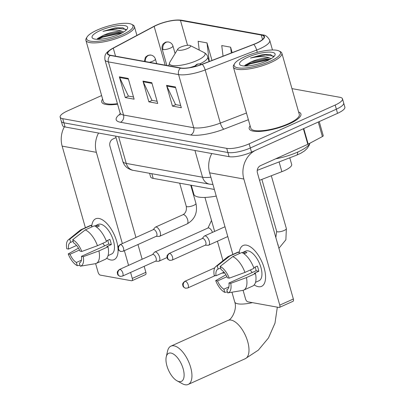 <?xml version="1.0" encoding="UTF-8"?>
<svg xmlns="http://www.w3.org/2000/svg" width="405" height="405" viewBox="0 0 405 405"><rect width="100%" height="100%" fill="white"/><g stroke="black" fill="none" stroke-linecap="round" stroke-linejoin="round"><path stroke-width="0.61" d="M214.361 189.449L153.181 178.377A16.808 4.521 164.1 0 1 150.604 176.853L149.592 173.305M289.783 157.798L291.671 164.435A16.808 4.521 164.1 0 1 281.865 171.679L259.534 180.296M101.62 95.539L67.458 110.945A16.808 4.521 -15.9 0 0 60.137 117.151L62.507 125.459A16.808 4.521 -15.9 0 0 65.084 126.978L229.078 156.664A16.808 4.521 -15.9 0 0 251.515 152.138L337.542 113.339A16.808 4.521 -15.9 0 0 344.863 107.133L343.678 102.981A16.808 4.521 -15.9 0 1 336.363 109.188A16.808 4.521 -15.9 0 0 343.678 102.981L342.493 98.83A16.808 4.521 -15.9 0 0 339.916 97.306L291.949 88.624M61.322 121.308A16.808 4.521 -15.9 0 0 63.904 122.826L227.899 152.513A16.808 4.521 -15.9 0 0 250.331 147.987L336.363 109.188L250.331 147.987A16.808 4.521 -15.9 0 1 227.899 152.513L63.904 122.826A16.808 4.521 -15.9 0 1 61.322 121.308M102.642 99.129A26.892 7.229 -15.9 0 0 101.716 102.009A26.892 7.229 -15.9 0 0 117.582 104.186A26.892 7.229 -15.9 0 1 101.716 102.009A26.892 7.229 -15.9 0 1 102.642 99.129M250.118 125.823A26.892 7.229 -15.9 0 0 249.191 128.704A26.892 7.229 -15.9 0 0 289.216 123.9A26.892 7.229 -15.9 0 0 300.92 113.972A26.892 7.229 -15.9 0 0 298.612 112.013A26.892 7.229 -15.9 0 1 300.92 113.972A26.892 7.229 -15.9 0 1 289.216 123.9A26.892 7.229 -15.9 0 1 249.191 128.704A26.892 7.229 -15.9 0 1 250.118 125.823M156.527 25.242A17.926 4.819 164.1 0 1 180.453 20.412L261.271 35.043A17.926 4.819 164.1 0 1 264.025 36.668A17.926 4.819 164.1 0 1 253.56 44.393L202.075 64.263A17.926 4.819 164.1 0 1 180.802 67.979L110.595 55.272A17.926 4.819 164.1 0 1 107.841 53.647A17.926 4.819 164.1 0 1 113.273 48.19L154.153 26.401A17.926 4.819 164.1 0 1 156.527 25.242M156.29 25.196A18.377 4.941 -15.9 0 0 153.859 26.386L112.98 48.175A18.377 4.941 -15.9 0 0 110.236 55.434L180.443 68.146A18.377 4.941 -15.9 0 0 202.242 64.334L253.732 44.464A18.377 4.941 -15.9 0 0 261.635 34.881L180.817 20.25A18.377 4.941 -15.9 0 0 169.781 20.944A18.377 4.941 -15.9 0 0 159.56 23.854A18.377 4.941 -15.9 0 0 156.29 25.196M60.137 117.151A16.808 4.521 -15.9 0 0 62.719 118.675L226.714 148.362A16.808 4.521 -15.9 0 0 249.146 143.836L335.178 105.037A16.808 4.521 -15.9 0 0 342.493 98.83M128.213 78.423L134.126 99.179L125.277 97.58L119.364 76.818L128.213 78.423M175.405 86.964L181.319 107.725L172.469 106.12L166.556 85.364L175.405 86.964M151.809 82.691L157.722 103.452L148.873 101.847L142.96 81.091L151.809 82.691M211.997 60.436L207.001 42.889L198.151 41.285L199.23 50.088M232.161 52.655L230.597 47.162L221.748 45.557L223.049 56.168M148.873 101.847L152.153 100.369M157.099 101.265L151.966 100.339L143.223 81.785A4.48 3.787 -79.7 0 1 142.96 81.091M172.469 106.12L175.75 104.642M180.696 105.538L175.562 104.606L166.819 86.057A4.48 3.787 -79.7 0 1 166.556 85.364M125.277 97.58L128.557 96.101M133.503 96.992L128.37 96.066L119.627 77.517A4.48 3.787 -79.7 0 1 119.364 76.818M230.597 47.162L231.311 52.979M207.001 42.889L209.279 61.484M110.803 259.98A22.412 10.363 65.7 0 1 106.728 258.213A22.412 10.363 65.7 0 0 110.803 259.98A22.412 10.363 65.7 0 0 118.012 248.457A22.412 10.363 65.7 0 1 114.104 259.651A22.412 10.363 65.7 0 1 110.803 259.98M91.738 226.648A22.412 10.363 65.7 0 1 98.977 218.462A22.412 10.363 65.7 0 1 109.482 226.618A22.412 10.363 65.7 0 1 117.374 244.119A22.412 10.363 65.7 0 1 117.971 247.987A22.412 10.363 65.7 0 0 98.977 218.462A22.412 10.363 65.7 0 0 95.676 218.791A22.412 10.363 65.7 0 0 91.738 226.648M64.355 126.811A22.412 18.934 100.3 0 0 62.152 146.134L85.394 227.731M98.552 133.037A22.412 18.934 100.3 0 0 96.365 152.331L122.361 243.587M95.62 263.635L98.071 272.246A2.8 1.296 -114.3 0 0 100.288 275.106L131.554 280.766A2.8 1.296 -114.3 0 0 131.964 280.726A2.8 1.296 -114.3 0 0 132.288 278.438L145.871 272.312L144.165 266.328M124.376 250.665L128.567 265.371M130.582 272.454L132.288 278.438M142.15 259.246L137.958 244.539M135.943 237.457L109.947 146.2A5.604 4.733 -79.7 0 1 113 138.971L116.027 137.604M145.871 272.312A2.8 1.296 65.7 0 1 145.547 274.595L131.964 280.726M81.42 260.212L76.393 262.481A11.203 5.184 65.7 0 1 70.035 254.259L79.466 250.006M76.555 245.46L68.556 249.07A11.203 5.184 65.7 0 1 70.399 242.484A11.203 5.184 65.7 0 1 70.667 242.382L73.148 241.264M104.698 245.845A11.203 5.184 65.7 0 1 102.865 243.289M94.689 226L98.212 224.41A16.246 7.513 65.7 0 1 100.602 224.173A16.246 7.513 65.7 0 1 112.686 238.439A16.246 7.513 65.7 0 1 111.572 254.031L108.044 255.621M94.861 226.081L96.476 225.352A16.246 7.513 65.7 0 1 97.889 225.398A16.246 7.513 65.7 0 1 99.427 225.889L96.613 227.154M107.705 240.347A11.203 5.184 -114.3 0 1 108.626 244.073L81.456 256.33L83.273 256.654L98.952 250.908L108.008 246.822L106.814 246.61L111.34 244.564A16.246 7.513 65.7 0 0 109.861 239.375L106.287 240.99M91.819 226.947L91.348 225.291L82.296 229.377L69.761 239.188L70.667 242.382M68.556 249.07L66.744 248.741A14.565 6.738 65.7 0 1 68.313 239.856L80.099 230.273A18.488 8.551 65.7 0 1 80.99 229.721L90.047 225.636A18.488 8.551 65.7 0 1 91.348 225.291M94.299 225.828A18.488 8.551 65.7 0 1 106.53 241.633L97.473 245.719L81.795 251.465L79.977 251.135A11.203 5.184 65.7 0 0 73.619 242.914L72.708 239.725L85.242 229.913L94.299 225.828M108.008 246.822A18.488 8.551 65.7 0 1 105.249 259.342L96.193 263.427A18.488 8.551 65.7 0 1 95.185 263.726L80.256 266.207L79.345 263.017L79.866 262.779M80.99 229.721A18.488 8.551 65.7 0 1 82.296 229.377M85.242 229.913A18.488 8.551 65.7 0 1 97.473 245.719M98.952 250.908A18.488 8.551 65.7 0 1 96.193 263.427M68.313 239.856A14.565 6.738 65.7 0 1 69.761 239.188M72.708 239.725A14.565 6.738 65.7 0 1 81.795 251.465M83.273 256.654A14.565 6.738 65.7 0 1 80.256 266.207M81.456 256.33A11.203 5.184 65.7 0 1 79.613 262.911A11.203 5.184 65.7 0 1 79.345 263.017M76.393 262.481L77.304 265.675L79.977 265.229M77.304 265.675A14.565 6.738 65.7 0 1 68.222 253.93L70.035 254.259M78.459 248.133L68.222 253.93M96.476 225.352L96.947 227.008M108.626 244.073L111.34 244.564M122.523 34.663A24.092 6.48 -15.9 0 0 131.59 24.29A24.092 6.48 -15.9 0 0 97.154 30.071A24.092 6.48 -15.9 0 0 87.095 36.966A24.092 6.48 -15.9 0 0 96.719 41.361A24.092 6.48 -15.9 0 0 122.523 34.663M87.095 36.966L86.336 38.217A25.211 6.779 -15.9 0 0 85.89 40.313A25.211 6.779 -15.9 0 0 123.409 35.807A25.211 6.779 -15.9 0 0 134.379 26.497A25.211 6.779 -15.9 0 0 132.901 24.953L131.59 24.29M126.173 30.147L122.902 27.798L115.263 27.874L102.966 31.362C111.345 29.443 117.804 29.469 122.35 31.438A14.008 3.767 -15.9 0 0 103.655 35.21L117.389 32.324L122.492 32.673M122.35 31.438L123.662 31.995M100.106 30.608A18.488 4.971 -15.9 0 0 93.135 38.561A18.488 4.971 -15.9 0 0 119.571 34.131A18.488 4.971 -15.9 0 0 127.302 28.831A18.488 4.971 -15.9 0 0 119.895 25.469A18.488 4.971 -15.9 0 0 100.106 30.608M103.655 35.21L97.726 38.414L96.972 39.315M85.89 40.313L103.331 101.549A25.211 6.779 -15.9 0 0 117.44 103.695M102.966 31.362L117.885 28.299L125.99 29.388M98.096 39.331L102.703 37.194L119.364 33.488L121.065 33.423M115.263 27.874L123.049 27.829M97.018 39.229L102.521 36.541L119.176 32.84L122.275 32.795M179.106 381.601A15.405 7.128 -114.3 0 0 183.156 368.798A15.405 7.128 -114.3 0 0 170.976 353.059A15.405 7.128 -114.3 0 0 166.247 356.876A15.405 7.128 -114.3 0 0 177.056 380.842A15.405 7.128 -114.3 0 0 179.106 381.601M166.247 356.876L167.579 351.034A21.009 9.72 65.7 0 1 170.935 346.138A21.009 9.72 65.7 0 1 174.028 345.829A21.009 9.72 65.7 0 1 189.651 364.282A21.009 9.72 65.7 0 1 188.209 384.441A21.009 9.72 65.7 0 1 185.115 384.75A21.009 9.72 65.7 0 1 182.316 383.712L177.056 380.842M187.707 48.433A6.723 1.807 -15.9 0 0 190.239 45.537A6.723 1.807 -15.9 0 0 180.63 47.152A6.723 1.807 -15.9 0 0 177.82 49.076A6.723 1.807 -15.9 0 0 180.508 50.301A6.723 1.807 -15.9 0 0 187.707 48.433M191.292 185.272L193.858 194.278A30.815 8.287 -15.9 0 0 216.25 196.071M155.515 261.21L158.466 261.281A5.042 2.334 -114.3 0 0 158.978 261.184A5.042 2.334 -114.3 0 0 159.56 257.069A5.042 2.334 -114.3 0 0 155.571 251.915A5.042 2.334 -114.3 0 0 154.831 251.991A5.042 2.334 -114.3 0 0 154.416 252.31L152.523 254.568M119.991 269.426A3.64 1.686 -114.3 0 1 122.7 272.626A3.64 1.686 -114.3 0 1 122.447 276.119L155.682 261.134A3.64 1.686 -114.3 0 0 156.102 258.157A3.64 1.686 -114.3 0 0 153.227 254.441A3.64 1.686 -114.3 0 0 152.69 254.492L119.455 269.482C116.281 272.099 117.572 272.732 117.359 273.4C117.946 274.403 116.883 274.889 120.305 276.387A3.64 3.078 100.3 0 1 118.007 274.129A3.64 3.078 -79.7 0 1 119.991 269.426A3.64 1.686 -114.3 0 0 119.455 269.482M222.011 273.066L223.828 273.112A5.042 2.334 -114.3 0 0 224.34 273.016A5.042 2.334 -114.3 0 0 224.598 272.849M156.173 236.323L159.124 236.398A5.042 2.334 -114.3 0 0 159.636 236.297A5.042 2.334 -114.3 0 0 160.218 232.181A5.042 2.334 -114.3 0 0 155.49 227.104A5.042 2.334 -114.3 0 0 155.08 227.423L153.181 229.686M120.649 244.544A3.64 1.686 -114.3 0 1 123.358 247.744A3.64 1.686 -114.3 0 1 123.11 251.237L156.345 236.247A3.64 1.686 -114.3 0 0 156.765 233.275A3.64 1.686 -114.3 0 0 153.885 229.554A3.64 1.686 -114.3 0 0 153.348 229.61L120.113 244.6C116.939 247.217 118.23 247.845 118.022 248.513C118.604 249.52 117.541 250.001 120.963 251.5A3.64 3.078 100.3 0 1 118.67 249.242A3.64 3.078 -79.7 0 1 120.649 244.544A3.64 1.686 -114.3 0 0 120.113 244.6M205.198 245.197L208.145 245.273A5.042 2.334 -114.3 0 0 208.656 245.172A5.042 2.334 -114.3 0 0 209.238 241.056A5.042 2.334 -114.3 0 0 204.515 235.978A5.042 2.334 -114.3 0 0 204.1 236.297L202.201 238.56M169.675 253.419A3.64 1.686 -114.3 0 1 172.378 256.613A3.64 1.686 -114.3 0 1 172.13 260.111L205.365 245.121A3.64 1.686 -114.3 0 0 205.786 242.149A3.64 1.686 -114.3 0 0 202.91 238.429A3.64 1.686 -114.3 0 0 202.373 238.479L169.138 253.469C165.964 256.092 167.255 256.719 167.042 257.388C167.624 258.395 166.561 258.876 169.984 260.375A3.64 3.078 100.3 0 1 167.69 258.117A3.64 3.078 -79.7 0 1 169.675 253.419A3.64 1.686 -114.3 0 0 169.138 253.469M258.284 286.674A22.412 10.363 65.7 0 1 254.208 284.907A22.412 10.363 65.7 0 0 258.284 286.674A22.412 10.363 65.7 0 0 264.855 270.813A22.412 10.363 65.7 0 0 256.962 253.312A22.412 10.363 65.7 0 0 246.458 245.157A22.412 10.363 65.7 0 1 263.118 264.84A22.412 10.363 65.7 0 1 261.584 286.345A22.412 10.363 65.7 0 1 258.284 286.674M239.213 253.343A22.412 10.363 65.7 0 1 246.458 245.157A22.412 10.363 65.7 0 0 243.157 245.486A22.412 10.363 65.7 0 0 239.213 253.343M303.385 128.744L256.041 150.098A22.412 18.934 100.3 0 0 243.84 179.025L279.764 305.132L293.352 299.006L257.428 172.894A5.604 4.733 -79.7 0 1 260.476 165.665L307.82 144.312L303.385 128.744A2.8 0.754 -15.9 0 0 303.755 128.562L308.19 144.129A2.8 0.754 164.1 0 1 307.82 144.312M211.815 153.541A22.412 18.934 100.3 0 0 209.628 172.829L232.87 254.426M243.096 290.329L245.552 298.941A2.8 1.296 -114.3 0 0 247.764 301.801L279.03 307.461A2.8 1.296 -114.3 0 0 279.44 307.42A2.8 1.296 -114.3 0 0 279.764 305.132M293.352 299.006A2.8 1.296 65.7 0 1 293.028 301.29L279.44 307.42M319.226 121.601L323.246 135.705A2.8 0.754 164.1 0 1 322.395 136.561L308.19 144.129M228.896 286.907L223.874 289.175A11.203 5.184 65.7 0 1 217.51 280.954L226.947 276.701M224.036 272.155L216.032 275.764A11.203 5.184 65.7 0 1 217.88 269.178A11.203 5.184 65.7 0 1 218.148 269.077L220.624 267.958M252.178 272.54A11.203 5.184 65.7 0 1 250.341 269.983M242.165 252.695L245.688 251.105A16.246 7.513 65.7 0 1 248.083 250.867A16.246 7.513 65.7 0 1 260.162 265.133A16.246 7.513 65.7 0 1 259.048 280.726L255.525 282.315M242.337 252.776L243.957 252.047A16.246 7.513 65.7 0 1 245.364 252.092A16.246 7.513 65.7 0 1 246.903 252.583L244.094 253.849M255.185 267.042A11.203 5.184 -114.3 0 1 256.102 270.768L228.936 283.024L230.749 283.348L246.427 277.602L255.484 273.517L254.289 273.304L258.815 271.259A16.246 7.513 65.7 0 0 257.337 266.07L253.763 267.685M239.299 253.641L238.828 251.986L229.772 256.071L217.237 265.888L218.148 269.077M216.032 275.764L214.22 275.435A14.565 6.738 65.7 0 1 215.794 266.551L227.575 256.967A18.488 8.551 65.7 0 1 228.466 256.416L237.522 252.33A18.488 8.551 65.7 0 1 238.828 251.986M241.775 252.523A18.488 8.551 65.7 0 1 254.006 268.328L244.949 272.413L229.27 278.159L227.458 277.83A11.203 5.184 65.7 0 0 221.095 269.608L220.188 266.419L232.723 256.608L241.775 252.523M255.484 273.517A18.488 8.551 65.7 0 1 252.725 286.036L243.668 290.122A18.488 8.551 65.7 0 1 242.666 290.42L227.731 292.901L226.82 289.712L227.347 289.474M228.466 256.416A18.488 8.551 65.7 0 1 229.772 256.071M232.723 256.608A18.488 8.551 65.7 0 1 244.949 272.413M246.427 277.602A18.488 8.551 65.7 0 1 243.668 290.122M215.794 266.551A14.565 6.738 65.7 0 1 217.237 265.888M220.188 266.419A14.565 6.738 65.7 0 1 229.27 278.159M230.749 283.348A14.565 6.738 65.7 0 1 227.731 292.901M228.936 283.024A11.203 5.184 65.7 0 1 227.089 289.605A11.203 5.184 65.7 0 1 226.82 289.712M223.874 289.175L224.78 292.369L227.453 291.924M224.78 292.369A14.565 6.738 65.7 0 1 215.698 280.625L217.51 280.954M225.939 274.828L215.698 280.625M243.957 252.047L244.423 253.702M256.102 270.768L258.815 271.259M269.998 61.358A24.092 6.48 -15.9 0 0 279.07 50.984A24.092 6.48 -15.9 0 0 244.635 56.766A24.092 6.48 -15.9 0 0 234.571 63.661A24.092 6.48 -15.9 0 0 244.195 68.055A24.092 6.48 -15.9 0 0 269.998 61.358M234.571 63.661L233.812 64.911A25.211 6.779 -15.9 0 0 233.366 67.007A25.211 6.779 -15.9 0 0 270.884 62.502A25.211 6.779 -15.9 0 0 281.86 53.192A25.211 6.779 -15.9 0 0 280.376 51.648L279.07 50.984M233.366 67.007L250.811 128.243A25.211 6.779 -15.9 0 0 288.33 123.743A25.211 6.779 -15.9 0 0 299.305 114.433L281.86 53.192M275.673 158.811A28.011 7.533 -15.9 0 0 297.786 152.032A28.011 7.533 -15.9 0 0 309.871 143.238M273.648 56.842L270.378 54.493L262.739 54.569L250.442 58.057C258.82 56.138 265.285 56.163 269.826 58.133A14.008 3.767 -15.9 0 0 251.13 61.904L264.87 59.019L269.968 59.368M269.826 58.133L271.137 58.69M247.582 57.302A18.488 4.971 -15.9 0 0 240.61 65.256A18.488 4.971 -15.9 0 0 267.052 60.826A18.488 4.971 -15.9 0 0 274.777 55.526A18.488 4.971 -15.9 0 0 267.371 52.164A18.488 4.971 -15.9 0 0 247.582 57.302M251.13 61.904L245.202 65.109L244.448 66.01M250.442 58.057L265.361 54.994L273.466 56.082M245.577 66.025L250.184 63.889L266.839 60.183L268.54 60.117M262.739 54.569L270.525 54.523M244.498 65.924L249.996 63.236L266.657 59.535L269.75 59.489M151.855 173.715L153.181 178.377M279.085 161.924L281.865 171.679M297.716 152.062A11.203 3.458 68.9 0 1 296.587 155.171L257.246 170.353M65.084 126.978L62.719 118.675M337.542 113.339L335.178 105.037M251.515 152.138L249.146 143.836M229.078 156.664L226.714 148.362M212.949 184.483L209.618 184.169L133.301 170.353C132 170.252 130.213 169.563 127.939 168.288C125.393 166.612 123.677 164.308 122.801 161.382A22.412 6.024 -15.9 0 0 126.239 163.412L118.619 136.667M133.301 170.353A11.203 9.467 -79.7 0 1 126.239 163.412L202.556 177.228L194.942 150.483M209.618 184.169A11.203 9.467 -79.7 0 1 202.556 177.228A22.412 6.024 -15.9 0 0 210.873 177.203M180.453 20.412L187.545 45.304M159.56 23.854L153.677 26.472A5.604 3.372 61.9 0 1 153.859 26.386M180.443 68.146A5.604 4.733 100.3 0 0 178.6 74.596L108.393 61.889A5.604 4.733 -79.7 0 1 110.236 55.434M202.242 64.334A5.604 1.731 68.9 0 1 205.188 69.949A22.412 6.024 164.1 0 1 178.6 74.596L193.737 127.737A22.412 6.024 -15.9 0 0 220.325 123.09L246.468 113.005M153.677 26.472L112.798 48.261A5.604 3.372 61.9 0 1 112.98 48.175M120.482 122.264A5.604 4.733 -79.7 0 0 123.53 115.03L108.393 61.889A22.412 6.024 164.1 0 1 104.951 59.859L120.088 113A22.412 6.024 -15.9 0 0 123.53 115.03L193.737 127.737A5.604 4.733 -79.7 0 1 190.689 134.971L120.482 122.264A28.011 7.533 164.1 0 1 120.224 113.921M253.732 44.464A5.604 1.731 68.9 0 1 256.679 50.078L205.188 69.949L220.325 123.09A5.604 1.731 -111.1 0 0 223.919 129.16A28.011 7.533 164.1 0 1 190.689 134.971M261.635 34.881A5.604 4.733 -79.7 0 1 262.784 34.921C265.508 34.972 267.826 36.804 269.755 40.419A22.412 6.024 164.1 0 1 256.679 50.078L257.322 52.346M169.781 20.944C174.575 19.972 178.635 19.754 181.966 20.29A5.604 4.733 100.3 0 0 180.817 20.25M248.381 119.723L223.919 129.16M261.271 35.043L262.541 39.498M154.153 26.401L165.194 65.154M113.273 48.19L115.546 56.168M152.002 83.379L143.223 81.785M128.405 79.107L119.627 77.517M175.603 87.647L166.819 86.057M96.365 152.331L62.152 146.134M277.339 307.152L274.98 323.18L268.48 337.937L258.319 350.153L245.258 358.708A21.009 9.72 -114.3 0 0 246.701 338.55A21.009 9.72 -114.3 0 0 231.078 320.097A21.009 9.72 -114.3 0 0 227.985 320.406C231.564 319.935 237.446 309.116 234.718 301.922A21.009 5.65 164.1 0 0 237.943 303.826A21.009 5.65 164.1 0 0 252.406 302.641M168.682 65.787L169.791 62.264A18.529 4.981 -15.9 0 0 177.193 65.64A18.529 4.981 -15.9 0 0 197.038 60.492A18.529 4.981 -15.9 0 0 204.014 52.513L190.239 45.537M199.812 63.919A20.169 5.422 -15.9 0 0 207.724 56.872C207.259 55.08 206.023 53.632 204.014 52.513M189.697 67.645A20.169 5.422 -15.9 0 0 194.557 66.086M166.84 65.453L162.167 49.051C161.387 45.79 163.519 43.426 163.438 43.715L165.073 42.49C165.346 42.09 166.506 41.928 168.551 41.998A5.604 4.733 100.3 0 0 166.075 42.322A5.604 4.733 -79.7 0 0 163.028 49.557A5.604 1.509 -15.9 0 0 170.505 48.048A5.604 1.509 -15.9 0 0 172.94 45.978L175.097 53.546M162.167 49.051A5.604 1.509 -15.9 0 0 163.028 49.557M212.483 232.384A5.042 2.334 -114.3 0 0 208.732 227.944A5.042 2.334 -114.3 0 0 208.565 227.919A5.042 2.334 -114.3 0 0 207.988 228.015L154.831 251.991M185.353 281.257A3.64 1.686 -114.3 0 0 184.817 281.313C181.642 283.93 182.933 284.563 182.721 285.231C183.308 286.234 182.245 286.72 185.667 288.218A3.64 3.078 100.3 0 1 183.369 285.96A3.64 3.078 -79.7 0 1 185.353 281.257A3.64 1.686 -114.3 0 1 188.062 284.457A3.64 1.686 -114.3 0 1 187.809 287.95L215.177 275.608M261.873 179.395L276.676 231.361A5.042 1.357 -15.9 0 0 277.288 231.787A5.042 1.357 -15.9 0 0 284.178 230.46A5.042 1.357 -15.9 0 0 286.37 228.597L271.32 175.75M278.367 246.407A5.042 2.334 -114.3 0 0 277.506 243.39M144.464 61.403L145.294 57.561L145.891 56.791L148.058 55.338L151.004 55.08A5.604 4.733 100.3 0 0 148.529 55.404A5.604 4.733 -79.7 0 0 145.273 61.55M179.678 183.171L186.254 206.246A5.042 1.357 -15.9 0 0 186.867 206.666A5.042 1.357 -15.9 0 0 193.757 205.345A5.042 1.357 -15.9 0 0 195.954 203.482L190.735 185.171M195.954 203.482C197.792 212.625 194.835 219.439 187.075 223.924A5.042 2.334 -114.3 0 0 187.657 219.809A5.042 2.334 -114.3 0 0 183.511 214.635A5.042 2.334 -114.3 0 0 182.928 214.731L155.49 227.104M149.415 62.299A5.604 1.509 -15.9 0 0 152.953 61.125A5.604 1.509 -15.9 0 0 155.393 59.059L156.694 63.615M194.132 66.739L196.547 64.441L197.848 63.99L200.024 63.955A5.604 4.733 100.3 0 0 197.549 64.273A5.604 4.733 -79.7 0 0 195.164 66.481M243.84 179.025L209.628 172.829M322.395 136.561L318.259 122.037M309.926 143.203L309.126 145.41L307.223 148.367L304.575 150.888L300.657 153.348L296.587 155.171M122.801 161.382L115.602 136.12M112.798 48.261C104.455 53.095 104.657 55.419 104.951 59.859M262.784 34.921L181.966 20.29M269.755 40.419L272.479 49.987M120.088 113L119.981 115.121M136.92 35.407L134.379 26.497M245.258 358.708L188.209 384.441M209.066 61.565L207.724 56.872M177.82 49.076L169.791 62.264M227.985 320.406L170.935 346.138M204.945 197.422L214.63 231.417M217.424 241.218L222.973 260.709M231.949 292.202L234.718 301.922M211.511 220.462L207.988 228.015M167.068 257.534L158.978 261.184M168.551 41.998C170.778 42.51 172.241 43.836 172.94 45.978M122.447 276.119L120.305 276.387M276.676 231.361L275.83 237.512M224.623 272.884L224.34 273.016M278.908 248.305L285.879 239.785L286.37 228.597M184.817 281.313L214.792 267.791M187.809 287.95L185.667 288.218M186.254 206.246C186.827 210.322 185.718 213.151 182.928 214.731M187.075 223.924L159.636 236.297M123.11 251.237L120.963 251.5M151.004 55.08C153.227 55.591 154.69 56.918 155.393 59.059M224.988 226.744L204.515 235.978M227.777 236.55L208.656 245.172M172.13 260.111L169.984 260.375M200.024 63.955L201.548 64.461"/></g></svg>
